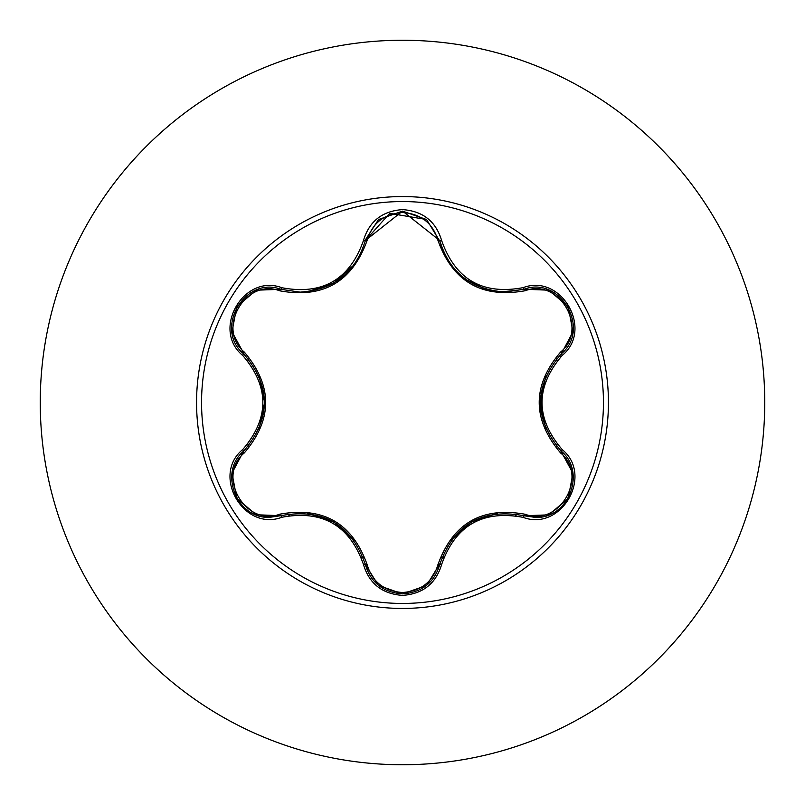 <?xml version="1.0" encoding="UTF-8"?>
<svg xmlns="http://www.w3.org/2000/svg" width="805" height="805" viewBox="0 0 805 805"><rect width="100%" height="100%" fill="white"/><g stroke="black" fill="none" stroke-linecap="round" stroke-linejoin="round"><path stroke-width="1.21" d="M402.5 603.448A200.948 200.948 0 0 1 201.552 402.5A200.948 200.948 0 0 1 402.5 201.552A200.948 200.948 0 0 1 603.448 402.5A200.948 200.948 0 0 1 402.5 603.448M523.139 517.363C482.537 509.807 455.378 525.484 441.653 564.416C435.948 583.615 422.897 593.939 402.5 595.398C382.123 593.899 369.093 583.555 363.427 564.375C349.672 525.363 322.483 509.666 281.851 517.273C243.694 531.753 211.131 475.322 242.708 449.552C269.554 418.167 269.554 386.803 242.708 355.448C211.111 329.607 243.764 273.227 281.851 287.727C322.513 295.324 349.702 279.627 363.427 240.625C369.103 221.445 382.123 211.101 402.5 209.602C422.907 211.061 435.948 221.395 441.653 240.584C455.409 279.536 482.567 295.214 523.139 287.637C561.316 273.197 593.818 329.668 562.222 355.408C535.315 386.823 535.315 418.218 562.222 449.593C593.838 475.403 561.246 531.813 523.139 517.363L524.115 515.764C482.265 508.056 454.151 524.286 439.782 564.456A2.053 0.644 13.4 0 1 437.93 564.667C452.873 523.21 481.974 506.415 525.222 514.274C559.374 527.406 589.039 475.836 560.582 452.943C532.095 419.244 532.095 385.615 560.582 352.057C589.059 329.084 559.294 277.564 525.222 290.726C481.853 298.514 452.752 281.72 437.93 240.333C432.879 223.176 421.065 213.889 402.5 212.47C383.955 213.929 372.172 223.227 367.14 240.373C352.208 281.901 323.077 298.715 279.768 290.816C245.636 277.645 215.911 329.185 244.348 352.107C272.774 385.776 272.774 419.365 244.348 452.893C215.891 475.906 245.716 527.386 279.768 514.184C323.208 506.355 352.328 523.169 367.14 564.627C372.172 581.774 383.955 591.071 402.5 592.53C421.065 591.112 432.879 581.824 437.93 564.667M279.768 290.816A2.053 0.644 106.7 0 1 280.875 289.317L300.114 292.145L280.875 289.317C244.7 275.582 213.617 329.245 243.603 353.808A2.053 0.644 133.4 0 1 244.348 352.107M437.93 240.333A2.053 0.644 166.6 0 1 439.782 240.534C449.271 272.311 470.995 289.468 504.946 292.044C471.247 289.73 449.522 272.563 439.782 240.544L402.54 211.121L365.299 240.584L389.68 213.365L426.429 219.493L402.55 211.121L378.642 219.503M402.389 593.879L378.622 585.487L402.49 593.879L426.409 585.527L402.54 593.879C421.941 592.47 434.348 582.659 439.782 564.456C454.03 524.256 482.145 508.025 524.115 515.764L535.073 517.363C568.36 519.436 586.754 472.122 561.327 451.233C533.574 418.761 533.574 386.269 561.327 353.767C533.665 386.189 533.665 418.68 561.327 451.233L562.222 449.593M242.708 449.552L243.603 451.192C271.204 418.801 271.204 386.34 243.603 353.808C271.285 386.249 271.285 418.711 243.603 451.192C218.225 472.072 236.59 519.346 269.886 517.293L280.875 515.683A2.053 0.644 73.3 0 1 279.768 514.184M402.5 40.25A362.25 362.25 0 0 1 764.75 402.5A362.25 362.25 0 0 1 402.5 764.75A362.25 362.25 0 0 1 40.25 402.5A362.25 362.25 0 0 1 402.5 40.25A362.25 362.25 0 0 0 40.25 402.5A362.25 362.25 0 0 0 402.5 764.75M248.534 358.99A159.994 159.994 0 0 0 247.97 361.032M247.97 443.968A159.994 159.994 0 0 0 248.534 446.01M287.767 514.003A159.994 159.994 0 0 0 289.247 515.512M361.254 557.08A159.994 159.994 0 0 0 363.297 557.613M540.869 411.244L541.131 391.995M441.804 557.593A159.994 159.994 0 0 0 443.857 557.05A159.994 159.994 0 0 1 441.804 557.593M515.673 515.592A159.994 159.994 0 0 0 517.162 514.083A159.994 159.994 0 0 1 515.673 515.592M556.436 446.111A159.994 159.994 0 0 0 557 444.068A159.994 159.994 0 0 1 556.436 446.111M557 360.932A159.994 159.994 0 0 0 556.436 358.889A159.994 159.994 0 0 1 557 360.932M559.837 355.216A158.927 158.927 0 0 1 560.562 357.028M232.102 472.927L243.603 451.192A2.053 0.644 -133.4 0 0 244.348 452.893M363.427 564.375L365.299 564.416C351.05 524.246 322.906 508.005 280.875 515.683C322.875 507.885 351.01 524.136 365.299 564.416A2.053 0.644 166.7 0 0 367.14 564.627M548.698 514.858L524.115 515.764A2.053 0.644 106.6 0 0 525.222 514.274M560.582 452.943A2.053 0.644 133.3 0 0 561.327 451.243L561.799 451.696M560.582 352.057A2.053 0.644 -133.3 0 1 561.327 353.767C591.313 329.305 560.381 275.551 524.115 289.237L504.946 292.044L524.115 289.237L523.139 287.637M525.222 290.726A2.053 0.644 73.4 0 0 524.115 289.237L525.021 288.975M367.14 240.373A2.053 0.644 13.3 0 0 365.299 240.574C355.629 272.593 333.904 289.78 300.114 292.145C333.995 289.649 355.719 272.462 365.299 240.584L363.427 240.625M378.35 585.255L365.299 564.416C370.702 582.639 383.12 592.46 402.54 593.879M281.851 517.273L280.875 515.683L256.191 514.757M441.653 564.416L439.782 564.456L439.59 565.231M572.848 332.042L561.327 353.767L562.222 355.408M548.799 290.182L524.115 289.237C501.314 292.618 488.112 292.487 484.499 288.824L466.065 279.597C452.35 269.383 443.585 256.372 439.782 240.544L441.653 240.584M256.302 290.202L280.875 289.317L281.851 287.727M242.708 355.448L243.603 353.808L242.929 353.154M402.5 196.561A205.939 205.939 0 0 1 608.439 402.5A205.939 205.939 0 0 1 402.5 608.439A205.939 205.939 0 0 1 196.561 402.5A205.939 205.939 0 0 1 402.5 196.561M307.55 513.268L333.662 521.861L354.089 540.175M471.509 521.902L497.55 513.369M451.031 540.195L471.307 522.022M545.911 429.347L540.296 402.44L545.931 375.593M378.441 219.664L365.52 239.669M354.049 264.885L333.552 283.199L307.48 291.732M264.593 402.56L258.958 429.377M258.989 375.683L264.593 402.329M255.95 514.657L236.74 498.154L232.041 473.28M365.299 564.416L365.037 563.379M280.875 515.683L281.891 515.381M440.033 563.43L426.62 585.356M524.115 515.764L523.089 515.462M572.908 473.34L568.219 498.225L549.02 514.727M560.562 450.508L572.868 473.078M561.327 353.767L560.552 354.502M549.05 290.283L568.239 306.816L572.908 331.69M524.115 289.237L523.099 289.528M426.71 219.715L440.033 241.581M365.299 240.584L365.047 241.611M280.875 289.317L281.911 289.619M232.041 331.69L236.761 306.816L255.97 290.333M244.368 354.542L232.082 331.962M243.603 451.192L244.368 450.448"/></g></svg>

